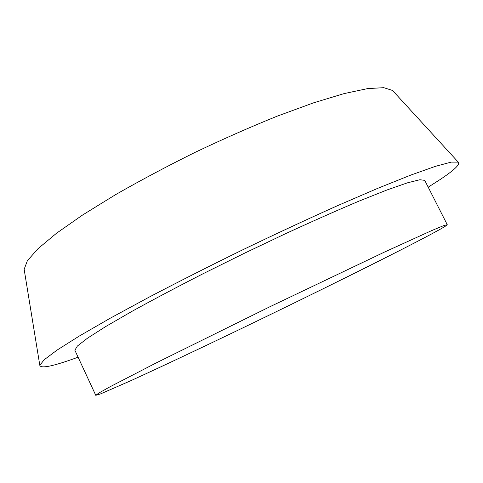 <?xml version="1.0" encoding="UTF-8"?>
<svg xmlns="http://www.w3.org/2000/svg" width="483" height="483" viewBox="0 0 483 483"><rect width="100%" height="100%" fill="white"/><g stroke="black" fill="none" stroke-linecap="round" stroke-linejoin="round"><path stroke-width="0.72" d="M393.476 91.51L392.51 90.454L383.762 87.677L367.629 88.6L344.077 93.599L313.606 102.825L277.345 116.107C250.816 126.824 223.363 138.923 194.987 152.411C166.84 166.369 140.354 180.461 115.528 194.679L82.665 214.965L56.571 233.204L38.079 248.618L27.374 260.723L24.15 269.321L24.379 270.734M428.204 187.187L440.267 179.434C454.388 170.04 460.384 164.274 458.264 162.131L451.182 162.125L435.497 166.315L410.906 175.039L377.742 188.328L337.146 205.836C306.971 219.385 275.376 234.092 242.363 249.977C209.465 266.097 178.366 281.831 149.06 297.166L110.196 318.237L79.242 336.083L57.181 350.018L44.188 359.75L39.811 365.323C40.777 368.897 53.535 366.186 78.095 357.197M447.24 224.661L424.738 180.358L419.89 179.73L407.38 182.846L386.998 189.964L359.08 201.091C337.025 210.407 312.513 221.274 285.538 233.694L244.036 253.424L202.866 273.837C176.422 287.355 152.725 299.895 131.762 311.469L105.753 326.526L87.556 338.142L77.377 346.045L74.871 350.241L95.767 395.323L100.367 393.977L131.014 380.61C160.012 367.376 199.739 348.623 241.856 328.362C315.381 292.958 396.169 252.911 432.327 233.561C442.211 228.26 447.186 225.289 447.24 224.661L443.255 225.778L431.573 230.639L384.559 252.035L269.919 306.729L156.045 362.993L110.16 386.708L99.112 392.884L95.767 395.323M24.15 269.321L39.811 365.323M392.51 90.454L458.264 162.131"/></g></svg>
